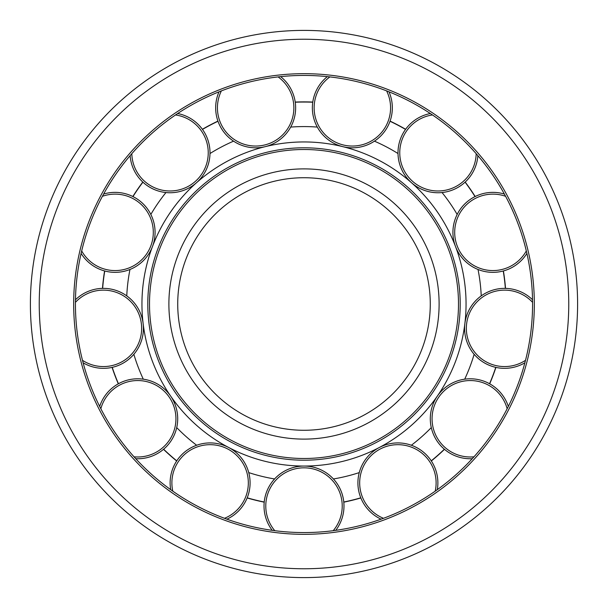 <?xml version="1.0" encoding="UTF-8"?>
<svg xmlns="http://www.w3.org/2000/svg" width="608" height="608" viewBox="0 0 608 608"><rect width="100%" height="100%" fill="white"/><g stroke="black" fill="none" stroke-linecap="round" stroke-linejoin="round"><path stroke-width="0.91" d="M304 532.562A228.562 228.562 0 0 0 532.562 304A228.562 228.562 0 0 0 304 75.438A228.562 228.562 0 0 0 75.438 304A228.562 228.562 0 0 0 304 532.562M30.4 304A273.6 273.6 0 0 0 304 577.6A273.6 273.6 0 0 0 577.6 304A273.6 273.6 0 0 0 304 30.4A273.6 273.6 0 0 0 30.4 304A273.6 273.6 0 0 1 304 30.4A273.6 273.6 0 0 1 577.6 304M304 430.274A126.274 126.274 0 0 0 430.274 304A126.274 126.274 0 0 0 304 177.726A126.274 126.274 0 0 0 177.726 304A126.274 126.274 0 0 0 304 430.274A126.274 126.274 0 0 1 177.726 304A126.274 126.274 0 0 1 304 177.726M335.753 530.343A39.991 39.991 0 0 0 304 466.055A162.055 162.055 0 0 0 466.055 304A162.055 162.055 0 0 0 304 141.945A162.055 162.055 0 0 0 141.945 304A162.055 162.055 0 0 0 304 466.055A39.991 39.991 0 0 0 272.247 530.343M333.42 478.96A177.422 177.422 0 0 0 359.26 472.598M411.358 445.246A177.422 177.422 0 0 0 431.277 427.606M464.702 379.179A177.422 177.422 0 0 0 474.141 354.297M481.232 295.883A177.422 177.422 0 0 0 478.025 269.466M457.163 214.449A177.422 177.422 0 0 0 442.046 192.546M397.997 153.528A177.422 177.422 0 0 0 374.437 141.162M317.308 127.08A177.422 177.422 0 0 0 290.692 127.08M233.563 141.162A177.422 177.422 0 0 0 210.003 153.528M165.954 192.546A177.422 177.422 0 0 0 150.837 214.449M129.975 269.466A177.422 177.422 0 0 0 126.768 295.883M133.859 354.297A177.422 177.422 0 0 0 143.298 379.179M176.723 427.606A177.422 177.422 0 0 0 196.642 445.246M248.74 472.598A177.422 177.422 0 0 0 274.58 478.96M343.801 502.162A202.122 202.122 0 0 0 360.848 497.96L360.795 497.815A201.962 201.962 0 0 1 343.786 502.003L343.786 502.003M431.33 460.97A202.122 202.122 0 0 0 444.478 449.327L444.357 449.221A201.962 201.962 0 0 1 431.247 460.834L431.247 460.834M505.522 288.374A202.122 202.122 0 0 0 503.401 270.94L503.249 270.986A201.962 201.962 0 0 1 505.354 288.374L505.354 288.374M475.175 196.513A202.122 202.122 0 0 0 465.196 182.066L465.082 182.172A201.962 201.962 0 0 1 475.03 196.589L475.03 196.589M405.62 129.276A202.122 202.122 0 0 0 390.07 121.114L390.017 121.266A201.962 201.962 0 0 1 405.521 129.413L405.521 129.413M312.778 102.068A202.122 202.122 0 0 0 295.222 102.068L295.245 102.228A201.962 201.962 0 0 1 312.755 102.228L312.755 102.228M217.93 121.114A202.122 202.122 0 0 0 202.38 129.276L202.479 129.413A201.962 201.962 0 0 1 217.983 121.266L217.983 121.266M142.804 182.066A202.122 202.122 0 0 0 132.825 196.513L132.97 196.589A201.962 201.962 0 0 1 142.918 182.172L142.918 182.172M104.599 270.94A202.122 202.122 0 0 0 102.478 288.374L102.646 288.374A201.962 201.962 0 0 1 104.751 270.986L104.751 270.986M112.077 367.392A202.122 202.122 0 0 0 118.302 383.815L118.446 383.739A201.962 201.962 0 0 1 112.237 367.361L112.237 367.361M163.522 449.327A202.122 202.122 0 0 0 176.67 460.97L176.753 460.834A201.962 201.962 0 0 1 163.643 449.221L163.643 449.221M247.152 497.96A202.122 202.122 0 0 0 264.199 502.162L264.214 502.003A201.962 201.962 0 0 1 247.205 497.815L247.205 497.815M489.698 383.815A202.122 202.122 0 0 0 495.923 367.392L495.763 367.361A201.962 201.962 0 0 1 489.554 383.739L489.554 383.739M437.304 489.66A39.991 39.991 0 0 0 379.308 447.496A39.991 39.991 0 0 0 381.072 519.179M508.318 406.44A39.991 39.991 0 0 0 437.372 396.059A39.991 39.991 0 0 0 472.241 458.713M532.524 299.759A39.991 39.991 0 0 0 464.877 323.532A39.991 39.991 0 0 0 524.864 362.809M504.374 194.043A39.991 39.991 0 0 0 455.521 246.536A39.991 39.991 0 0 0 526.9 253.43M430.327 113.521A39.991 39.991 0 0 0 411.464 182.696A39.991 39.991 0 0 0 477.865 155.64M327.332 76.631A39.991 39.991 0 0 0 342.783 146.657A39.991 39.991 0 0 0 388.998 91.831M219.002 91.831A39.991 39.991 0 0 0 265.217 146.657A39.991 39.991 0 0 0 280.668 76.631M130.135 155.64A39.991 39.991 0 0 0 196.536 182.696A39.991 39.991 0 0 0 177.673 113.521M81.1 253.43A39.991 39.991 0 0 0 152.479 246.536A39.991 39.991 0 0 0 103.626 194.043M83.136 362.809A39.991 39.991 0 0 0 143.123 323.532A39.991 39.991 0 0 0 75.476 299.759M135.759 458.713A39.991 39.991 0 0 0 170.628 396.059A39.991 39.991 0 0 0 99.682 406.44M226.928 519.179A39.991 39.991 0 0 0 228.692 447.496A39.991 39.991 0 0 0 170.696 489.66M73.674 304A230.326 230.326 0 0 0 304 534.326A230.326 230.326 0 0 0 534.326 304A230.326 230.326 0 0 0 304 73.674A230.326 230.326 0 0 0 73.674 304M304 568.761A264.761 264.761 0 0 0 568.761 304A264.761 264.761 0 0 0 304 39.239A264.761 264.761 0 0 0 39.239 304A264.761 264.761 0 0 0 304 568.761M532.562 304A228.562 228.562 0 0 0 304 75.438A228.562 228.562 0 0 0 75.438 304M168.887 304A135.113 135.113 0 0 0 304 439.113A135.113 135.113 0 0 0 439.113 304A135.113 135.113 0 0 0 304 168.887A135.113 135.113 0 0 0 168.887 304M147.797 304A156.203 156.203 0 0 0 304 460.203A156.203 156.203 0 0 0 460.203 304A156.203 156.203 0 0 0 304 147.797A156.203 156.203 0 0 0 147.797 304M304 458.493A154.493 154.493 0 0 0 458.493 304A154.493 154.493 0 0 0 304 149.507A154.493 154.493 0 0 0 149.507 304A154.493 154.493 0 0 0 304 458.493M333.214 530.685A38.22 38.22 0 0 0 304 467.826A38.22 38.22 0 0 0 274.786 530.685M343.991 506.046A39.991 39.991 0 0 0 304 466.055A39.991 39.991 0 0 0 264.009 506.046M435.214 491.142A38.22 38.22 0 0 0 380.129 449.061A38.22 38.22 0 0 0 383.481 518.297M433.299 464.314A39.991 39.991 0 0 0 379.308 447.496A39.991 39.991 0 0 0 362.49 501.486M507.156 408.728A38.22 38.22 0 0 0 438.824 397.062A38.22 38.22 0 0 0 473.966 456.813M492.997 385.867A39.991 39.991 0 0 0 437.372 396.059A39.991 39.991 0 0 0 447.564 451.683M532.555 302.32A38.22 38.22 0 0 0 466.632 323.745A38.22 38.22 0 0 0 525.51 360.324M509.39 288.656A39.991 39.991 0 0 0 464.877 323.532A39.991 39.991 0 0 0 499.753 368.053M505.598 196.3A38.22 38.22 0 0 0 457.178 245.906A38.22 38.22 0 0 0 526.315 250.929M478.732 194.963A39.991 39.991 0 0 0 455.521 246.536A39.991 39.991 0 0 0 507.095 269.747M432.455 114.95A38.22 38.22 0 0 0 412.634 181.374A38.22 38.22 0 0 0 476.186 153.695M408.052 126.251A39.991 39.991 0 0 0 411.464 182.696A39.991 39.991 0 0 0 467.909 179.284M329.886 76.912A38.22 38.22 0 0 0 343.208 144.94A38.22 38.22 0 0 0 386.612 90.888M313.523 98.26A39.991 39.991 0 0 0 342.783 146.657A39.991 39.991 0 0 0 391.18 117.397M221.388 90.888A38.22 38.22 0 0 0 264.792 144.94A38.22 38.22 0 0 0 278.114 76.912M216.82 117.397A39.991 39.991 0 0 0 265.217 146.657A39.991 39.991 0 0 0 294.477 98.26M131.814 153.695A38.22 38.22 0 0 0 195.366 181.374A38.22 38.22 0 0 0 175.545 114.95M140.091 179.284A39.991 39.991 0 0 0 196.536 182.696A39.991 39.991 0 0 0 199.948 126.251M81.685 250.929A38.22 38.22 0 0 0 150.822 245.906A38.22 38.22 0 0 0 102.402 196.3M100.905 269.747A39.991 39.991 0 0 0 152.479 246.536A39.991 39.991 0 0 0 129.268 194.963M82.49 360.324A38.22 38.22 0 0 0 141.368 323.745A38.22 38.22 0 0 0 75.445 302.32M108.247 368.053A39.991 39.991 0 0 0 143.123 323.532A39.991 39.991 0 0 0 98.61 288.656M134.034 456.813A38.22 38.22 0 0 0 169.176 397.062A38.22 38.22 0 0 0 100.844 408.728M160.436 451.683A39.991 39.991 0 0 0 170.628 396.059A39.991 39.991 0 0 0 115.003 385.867M224.519 518.297A38.22 38.22 0 0 0 227.871 449.061A38.22 38.22 0 0 0 172.786 491.142M245.51 501.486A39.991 39.991 0 0 0 228.692 447.496A39.991 39.991 0 0 0 174.701 464.314"/></g></svg>
